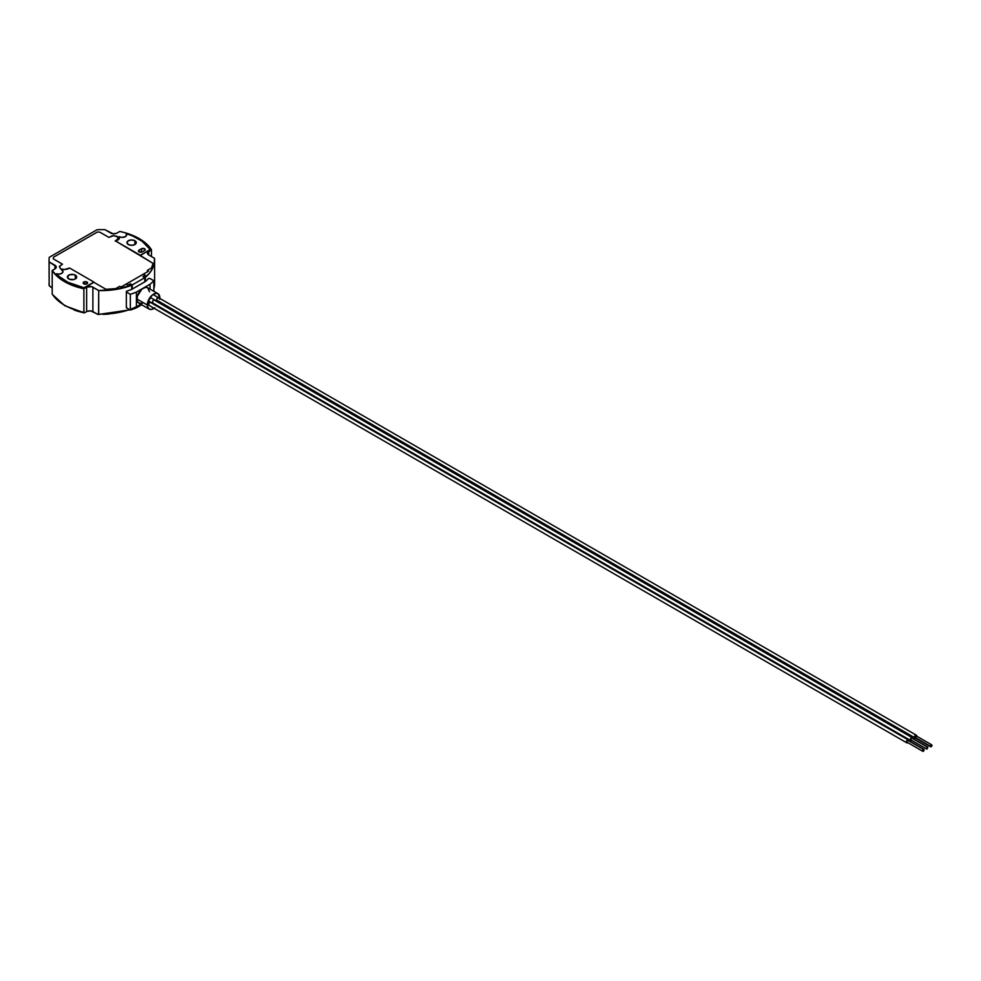 <?xml version="1.0" encoding="UTF-8"?>
<svg xmlns="http://www.w3.org/2000/svg" width="981" height="981" viewBox="0 0 981 981"><rect width="100%" height="100%" fill="white"/><g stroke="black" fill="none" stroke-linecap="round" stroke-linejoin="round"><path stroke-width="1.47" d="M134.912 240.737L134.912 244.539L131.626 245.324L128.327 244.539A4.66 2.685 180 0 1 126.966 242.638A4.66 2.685 180 0 1 129.835 240.149A4.66 2.685 180 0 1 134.912 240.737L136.273 242.638L134.912 244.539L134.912 240.737A4.66 2.685 180 0 1 136.273 242.638A4.66 2.685 180 0 1 133.404 245.115A4.66 2.685 180 0 1 128.327 244.539L126.966 242.638L128.327 240.737L131.626 239.94L134.912 240.737M142.208 251.909A2.22 1.275 180 0 1 139.069 251.909L139.069 250.106L141.423 248.745A2.22 1.275 180 0 1 143.839 248.463A2.22 1.275 180 0 1 145.2 249.652A2.22 1.275 180 0 1 144.563 250.56L141.485 252.191L139.069 251.909A2.22 1.275 180 0 1 138.419 251.013A2.22 1.275 180 0 1 139.069 250.106L139.069 251.909L138.591 250.523L141.423 248.745L141.423 252.203L141.423 248.745L144.563 248.745L145.041 250.143L142.208 251.909M126.647 234.986A4.439 2.563 0 0 0 126.034 233.821L126.034 233.552A51.564 29.761 180 0 1 138.284 238.788A51.564 29.761 180 0 1 150.216 249.554L140.32 255.538L153.073 263.362L151.503 267.923L147.26 270.449L148.523 271.173L143.385 274.14L145.262 275.22L142.907 276.581L145.335 277.353L145.335 281.522A52.778 30.472 0 0 0 148.45 278.555L149.872 278.432L153.858 280.738A59.326 34.249 180 0 1 150.044 284.232L150.044 289.113L150.044 284.232L143.226 288.169A8.866 5.126 120 0 0 136.948 299.033L147.297 305.005A8.866 5.126 -60 0 1 151.172 296.078A8.866 5.126 -60 0 1 158.002 293.711A8.866 5.126 -60 0 1 159.842 297.77L159.719 299.254M65.298 305.643A1.104 0.638 -60 0 1 64.513 305.189A52.778 30.472 180 0 1 52.201 294.006L52.471 294.508M75.329 275.134L75.329 278.935L76.604 276.507L73.82 274.557L69.443 274.803L67.382 277.034A4.66 2.685 180 0 1 70.252 274.557A4.66 2.685 180 0 1 75.329 275.134A4.66 2.685 180 0 1 76.69 277.034A4.66 2.685 180 0 1 73.82 279.524A4.66 2.685 180 0 1 68.744 278.935A4.66 2.685 180 0 1 67.382 277.034L69.443 279.266L73.82 279.524L75.329 278.935L75.329 275.134M61.656 270.045A4.439 2.563 0 0 1 61.68 270.069A4.439 2.563 0 0 0 61.656 270.045L61.656 269.775A4.439 2.563 180 0 1 61.68 269.8L62.98 271.712A4.439 2.563 0 0 0 61.68 270.069L61.68 269.8A4.439 2.563 180 0 1 62.98 271.602A4.439 2.563 180 0 1 60.761 273.822A4.439 2.563 180 0 1 56.309 273.809L56.309 274.091A51.564 29.761 0 0 0 84.023 288.046L84.023 287.764A51.564 29.761 180 0 1 56.309 273.809L61.447 278.616L67.934 282.54L84.023 288.046L93.906 282.332L106.009 289.321L93.673 282.197M86.929 282.013L86.929 283.828L86.929 282.013A2.22 1.275 180 0 1 87.579 282.92A2.22 1.275 180 0 1 86.218 284.098A2.22 1.275 180 0 1 83.79 283.828A2.22 1.275 180 0 1 83.14 282.92A2.22 1.275 180 0 1 84.513 281.743A2.22 1.275 180 0 1 86.929 282.013L84.133 281.854L83.189 283.166L86.598 283.987L87.542 283.166L86.929 282.013M119.78 231.455A52.778 30.472 180 0 1 139.143 238.567A52.778 30.472 180 0 1 151.454 249.738L151.454 256.531L151.454 249.738L143.005 241.044L134.838 236.335L125.102 232.755L119.78 231.455L117.033 233.037A4.439 2.563 180 0 1 110.767 233.037L104.967 229.689A52.778 30.472 0 0 0 96.996 229.762A52.778 30.472 180 0 1 104.967 229.689L113.036 233.736L116.371 233.355L119.78 231.455M126.647 234.851L126.034 233.552A4.439 2.563 180 0 1 126.647 234.851A4.439 2.563 180 0 1 123.888 237.218A4.439 2.563 180 0 1 119.044 236.642L119.044 236.911A4.439 2.563 0 0 0 119.265 237.034M49.185 285.704L52.201 288.132L49.148 285.459A52.778 30.472 180 0 1 49.05 283.644A52.778 30.472 0 0 0 49.148 285.459L49.148 261.915A52.778 30.472 180 0 1 49.05 260.112A52.778 30.472 180 0 1 49.271 257.316A52.778 30.472 0 0 0 49.148 261.915L54.948 265.262L54.948 268.892L54.948 265.262A4.439 2.563 180 0 1 56.248 267.077A4.439 2.563 180 0 1 54.948 268.892L52.201 270.474L52.201 294.006A52.778 30.472 0 0 0 64.513 305.189A1.104 0.638 120 0 0 64.734 305.704L52.287 294.349M96.996 229.762L49.271 257.316L96.996 229.762M49.148 285.459L49.148 261.915L56.162 266.574L55.5 268.5L52.201 270.474L52.201 294.006M67.64 269.064L69.528 267.985L93.906 282.062L84.023 287.764L67.934 282.27L58.701 276.151L56.309 273.809L59.4 274.116L62.061 273.172L62.98 271.443L61.68 269.8A4.439 2.563 0 0 0 61.656 269.775L67.64 269.064M83.986 312.78L73.967 309.947M74.531 310.143A51.674 29.835 0 0 0 83.937 312.804L83.937 312.767M83.912 312.559L83.876 288.757L86.622 287.175L86.622 311.615L84.464 312.816M98.394 314.484L90.62 310.916L87.284 311.296L84.427 312.829L83.876 312.301A52.778 30.472 180 0 1 64.513 305.189A52.778 30.472 0 0 0 83.876 312.301L83.876 288.757A52.778 30.472 180 0 1 52.201 270.474L57.29 276.458L68.817 283.877L83.876 288.757L86.622 287.175A4.439 2.563 180 0 1 92.888 287.175L92.888 311.615A4.439 2.563 0 0 0 86.622 311.615L86.622 287.175L91.454 286.624L98.689 290.523L98.689 314.067L97.487 314.276L92.888 311.615L92.888 287.175L98.689 290.523L98.578 314.374M148.707 254.95A4.439 2.563 180 0 1 147.408 253.135A4.439 2.563 180 0 1 148.707 251.32L148.707 254.95L147.493 252.632L151.454 249.738L148.707 251.32L148.707 254.95L154.508 258.297A52.778 30.472 180 0 1 154.606 260.112A52.778 30.472 180 0 1 145.335 277.353L145.335 281.522L144.796 277.672L149.652 272.988L152.68 268.267L154.311 263.325L154.508 258.297L148.707 254.95M154.508 281.829A52.778 30.472 180 0 1 154.606 283.852M143.14 302.614A52.778 30.472 180 0 1 98.689 314.067A52.778 30.472 0 0 0 129.517 309.591M149.492 291.798L147.665 287.727A8.866 5.126 120 0 0 143.226 288.169L136.408 292.105A59.326 34.249 180 0 1 130.338 294.312L130.338 310.07A59.326 34.249 0 0 0 136.408 307.862L136.408 292.105A59.326 34.249 180 0 1 130.338 294.312L126.341 292.007L126.341 307.764L130.338 310.07L130.338 294.312L126.341 292.007L126.561 291.198A52.778 30.472 0 0 0 131.699 289.395L131.712 285.226A52.778 30.472 180 0 1 98.689 290.523L115.966 289.469L132.251 284.907L132.251 289.076L144.796 281.829L144.796 277.672L132.251 284.907L130.363 283.828L128.008 285.189L126.132 284.098L120.994 287.065L119.743 286.342L115.366 288.782L106.009 289.321L115.807 288.61A2.22 1.275 180 0 0 115.893 288.561L119.743 286.342L120.994 287.065L148.523 271.173L147.26 270.449L151.503 267.923L153.073 263.362L116.175 241.326M153.858 288.745A52.778 30.472 0 0 0 154.606 283.644L153.858 288.855M132.251 289.076L132.251 284.907L130.363 283.828L128.008 285.189L126.132 284.098L143.385 274.14L145.262 275.22L142.907 276.581L144.796 277.672L132.251 284.907L132.251 289.076L144.796 281.829M69.295 268.12L64.587 269.591L60.589 268.892L59.375 266.574L62.465 264.183L53.256 258.825L53.526 257.206L97.524 231.945L99.952 232.227L108.879 237.39L113.906 235.55L118.002 237.132L118.002 239.082L115.157 241.007L118.198 238.739L116.923 236.237L112.496 235.685L108.879 237.39L99.952 232.227L97.524 231.945L53.526 257.206L53.256 258.825L62.465 264.183L59.522 266.268L60.479 268.819L64.035 269.628L69.295 268.12M119.339 238.751L119.044 236.911L119.657 237.218M115.942 241.191L140.32 255.268L150.216 249.554L142.012 241.179L132.496 235.906L126.034 233.552L126.647 234.888L125.494 236.568L121.889 237.402L119.044 236.642L118.787 239.352L115.942 241.191M103.103 314.374L108.695 314.116M153.858 291.308L153.858 280.738L153.858 291.308M126.561 306.943L126.341 307.764L130.338 310.07A59.326 34.249 0 0 0 136.408 307.862L141.718 304.784L136.408 307.862L136.408 292.105L150.044 284.232A59.326 34.249 180 0 0 153.858 280.738L149.872 278.432M154.802 307.789L151.172 309.469L149.137 309.076L147.42 306.354L147.775 301.964L152.349 294.987L155.979 293.307L158.002 293.711L147.665 287.727L145.629 287.335L142 289.015L137.426 295.992L137.07 300.382L138.014 302.455L140.823 303.497L143.226 302.651M158.002 293.711L159.842 297.77A8.866 5.126 -60 0 1 159.817 298.42M158.75 298.396L158.382 297.586L157.009 298.065L156.604 300.664L914.599 738.288A1.778 1.03 -60 0 1 914.231 737.467A1.778 1.03 -60 0 1 915.003 735.689A1.778 1.03 -60 0 1 916.377 735.21A1.778 1.03 -60 0 1 916.745 736.02A1.778 1.03 -60 0 1 916.732 736.191M150.816 302.43L149.173 302.589L148.769 305.189L906.763 742.813A1.778 1.03 -60 0 1 906.542 741.219A1.778 1.03 -60 0 1 907.916 739.699L149.921 302.087L907.916 739.699A1.778 1.03 -60 0 1 908.529 739.735A1.778 1.03 -60 0 1 908.897 740.716M154.458 299.855L152.68 300.873L152.68 302.921L910.675 740.545A1.778 1.03 -60 0 1 910.466 738.951A1.778 1.03 -60 0 1 911.84 737.442L153.845 299.818L911.84 737.442A1.778 1.03 -60 0 1 912.453 737.479A1.778 1.03 -60 0 1 912.808 738.448M136.948 299.033A8.866 5.126 120 0 0 138.787 303.092L149.137 309.076A8.866 5.126 -60 0 1 147.297 305.005L136.948 299.033M154.127 308.279A8.866 5.126 -60 0 1 149.137 309.076M914.93 737.712A1.104 0.638 120 0 1 914.697 737.197L915.481 735.848L916.266 736.302A1.104 0.638 120 0 0 914.697 737.197L930.38 746.259A1.104 0.638 -60 0 1 931.95 745.352L931.165 744.898L931.95 745.352A1.104 0.638 -60 0 1 930.38 746.259L915.481 737.651A1.104 0.638 120 0 1 914.93 737.712L930.613 746.762M156.237 299.855L914.231 737.467L156.237 299.855M915.629 738.104A1.778 1.03 -60 0 1 914.599 738.288L914.329 736.866L915.481 735.296L916.377 735.21L916.646 736.633M915.96 737.81L914.599 738.288M912.33 738.374A1.104 0.638 120 0 0 911.729 738.031L927.413 747.081A1.104 0.638 -60 0 1 926.689 749.03A1.104 0.638 -60 0 1 927.413 747.081L911.729 738.031A1.104 0.638 120 0 0 911.398 739.993M927.082 749.043L927.695 747.068L926.481 748.307L927.082 749.043M911.705 740.373A1.778 1.03 -60 0 1 911.3 740.581L910.343 740.03L911.3 740.581A1.778 1.03 -60 0 1 910.675 740.545M922.557 750.968L923.158 751.311A1.104 0.638 -60 0 1 923.501 749.349L907.817 740.287A1.104 0.638 120 0 0 907.474 742.261L906.885 741.526L907.817 740.287L923.501 749.349A1.104 0.638 -60 0 1 923.158 751.311L922.557 750.968M907.781 742.629A1.778 1.03 -60 0 1 907.376 742.85A1.778 1.03 -60 0 1 906.763 742.813M907.866 742.58L906.591 742.666L906.616 741.035L907.916 739.699L908.872 740.888M908.308 740.41L907.817 740.287A1.104 0.638 120 0 1 908.198 740.312L923.881 749.374M49.148 285.532L49.05 260.112M64.734 305.704L84.219 312.829M98.186 314.509L129.958 309.849M154.606 260.112L154.606 283.644M916.046 735.787L931.717 744.837M916.377 735.21L153.024 294.496M911.006 739.968L926.689 749.03M912.122 738.055L927.805 747.105M912.453 737.479L150.118 297.341M907.094 742.237L922.765 751.287M908.516 739.735L148.192 300.762"/></g></svg>

